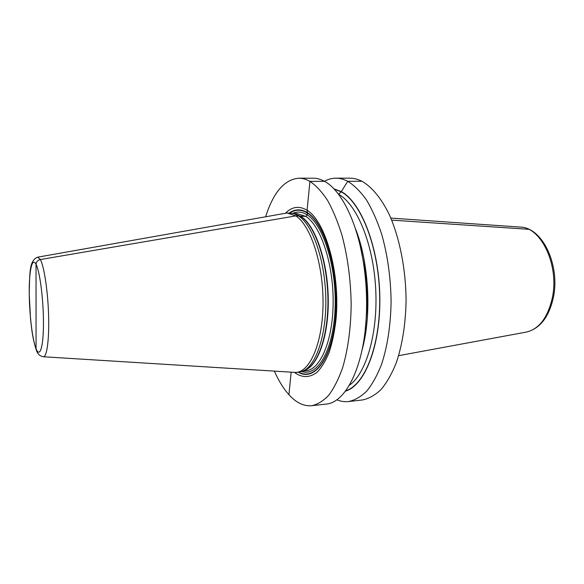 <?xml version="1.0" encoding="UTF-8"?>
<svg xmlns="http://www.w3.org/2000/svg" width="584" height="584" viewBox="0 0 584 584"><rect width="100%" height="100%" fill="white"/><g stroke="black" fill="none" stroke-linecap="round" stroke-linejoin="round"><path stroke-width="0.88" d="M265.676 216.635C273.414 192.267 284.459 179.456 298.818 178.2C302.476 178.193 306.177 179.251 309.929 181.376C316.024 185.493 321.901 191.829 327.558 200.385C332.975 210.145 337.764 221.701 341.917 235.038C347.633 256.537 350.721 279.561 351.174 304.118C350.874 328.427 347.976 349.758 342.494 368.117C338.523 379.213 333.931 388.258 328.726 395.251C323.288 400.96 317.616 404.449 311.717 405.712C303.753 406.398 296.161 402.734 288.927 394.718C283.539 388.696 278.714 380.885 274.443 371.271M311.717 405.712L325.93 404.106C345.764 402.938 364.452 366.11 366.38 314.345C367.073 297.073 366.102 279.889 363.46 262.8C357.152 221.716 341.041 190.019 324.522 181.339C320.682 179.237 316.878 178.186 313.126 178.186L298.818 178.2M365.175 330.332L366.781 311.659C367.409 296.161 366.533 280.751 364.161 265.428L360.452 247.054M294.613 372.526C302.103 377.906 309.52 377.877 316.864 372.446C321.499 367.738 325.609 361.022 329.193 352.291C332.354 342.523 334.647 331.413 336.063 318.959C340.348 273.385 325.573 221.139 307.082 210.269C299.337 205.619 292.168 206.561 285.576 213.109M296.044 372.468L302.629 371.205C316.156 365.898 326.726 334.559 325.777 297.176C324.916 259.814 312.601 224.84 298.519 215.832L293.686 213.51L287.007 212.999L295.832 215.883C310.564 225.285 323.207 263.61 323.04 302.694C322.981 341.815 310.418 371.563 296.044 372.468L43.333 356.758C46.873 357.291 49.311 339.45 48.596 315.36C47.903 291.299 44.165 266.545 40.369 259.551L295.832 215.883L305.819 216.394L307.286 214.956L307.082 210.269L309.929 181.376L324.522 181.339L309.929 181.376L307.082 210.269L307.461 212.737C324.784 223.117 338.881 270.691 335.844 314.061C332.997 357.517 314.871 382.155 298.424 372.242M36.062 348.75C32.332 339.545 29.28 313.637 29.236 292.022C29.142 270.312 32.178 256.683 36.047 264.34C39.916 271.626 43.566 300.22 43.457 323.733C43.413 347.356 39.785 358.291 36.062 348.75L36.04 264.326C36.259 261.8 37.697 260.208 40.369 259.551L37.69 257.172L287.007 212.999M333.96 188.858L341.202 191.567C361.168 202.042 379.016 247.492 379.826 296.599C380.775 345.721 364.708 385.739 345.429 391.149M324.39 181.266C328.077 179.23 331.909 178.2 335.888 178.178C339.793 178.171 343.742 179.208 347.736 181.296C354.225 185.34 360.459 191.552 366.453 199.932C372.176 209.495 377.22 220.818 381.578 233.885C387.564 254.938 390.74 277.495 391.105 301.556C390.667 325.383 387.484 346.319 381.556 364.365C377.271 375.286 372.337 384.199 366.752 391.105C360.919 396.762 354.853 400.244 348.553 401.544C344.589 401.974 340.669 401.383 336.778 399.77M348.553 401.544L362.409 399.974C368.862 398.66 375.074 395.185 381.045 389.55C386.769 382.673 391.827 373.811 396.229 362.956C402.31 345.027 405.595 324.237 406.084 300.592C405.887 269.385 399.69 238.068 389.44 214.934C381.432 198.407 371.891 186.938 361.956 181.266C357.875 179.193 353.831 178.164 349.838 178.171L335.888 178.178M349.349 385.265C366.241 373.577 378.213 332.829 375.658 288.094C373.191 243.36 356.729 204.13 338.625 194.326L341.173 191.822L347.736 181.296L361.956 181.266L347.736 181.296L341.173 191.822L334.26 189.179M391.696 220.139L528.878 229.308L391.696 220.139M288.927 394.718L291.131 372.322M36.055 307.221L36.04 264.326C36.259 261.8 37.697 260.208 40.369 259.551L295.832 215.883L305.819 216.394L307.286 214.956L307.461 212.737C301.11 208.809 295.088 208.882 289.387 212.956M338.516 194.268L341.173 191.822C361.036 202.261 378.79 247.361 379.68 296.197C380.702 345.056 364.854 385.082 345.692 390.798M289.993 212.948C295.526 209.254 301.351 209.298 307.469 213.102C324.609 223.402 338.596 270.231 335.756 313.236C333.114 356.335 315.36 381.337 299.023 372.183M301.804 371.526C317.506 376.987 333.362 350.356 335.055 309.148C336.91 268.012 323.492 224.855 307.286 214.956C302.315 211.802 297.497 211.247 292.832 213.291M302.928 371.088L305.797 370.811C320.317 369.884 333.033 340.53 333.15 301.986C333.376 263.472 320.689 225.694 305.819 216.394L296.884 213.547L294 213.598M294.92 213.853L301.132 216.489C315.397 225.563 327.763 261.267 328.259 298.804C328.858 336.362 317.623 366.898 303.819 370.731M302.629 371.205L304.833 370.322C318.302 365.022 328.828 333.982 327.887 296.993C327.04 260.019 314.805 225.395 300.789 216.445L293.686 213.51M361.919 254.04L363.81 264.136M366.584 312.98L365.847 323.222M355.203 228.067C368.913 261.464 371.95 315.061 362.102 349.794M520.424 227.096C542.726 227.643 560.224 265.392 553.406 297.336C549.026 317.068 540.01 328.646 526.374 332.077C539.127 329.04 547.777 317.623 552.325 297.818C559.377 265.362 541.142 227.11 520.424 227.096L390.835 218.095M364.161 265.428L363.46 262.8M366.781 311.659L366.38 314.345M36.434 350.393C37.624 354.013 39.924 356.138 43.333 356.758M37.69 257.172C28.937 260.464 29.908 273.546 29.2 293.431L30.543 319.134C31.864 330.814 32.616 338.53 36.266 349.977M526.374 332.077L398.638 355.671"/></g></svg>
